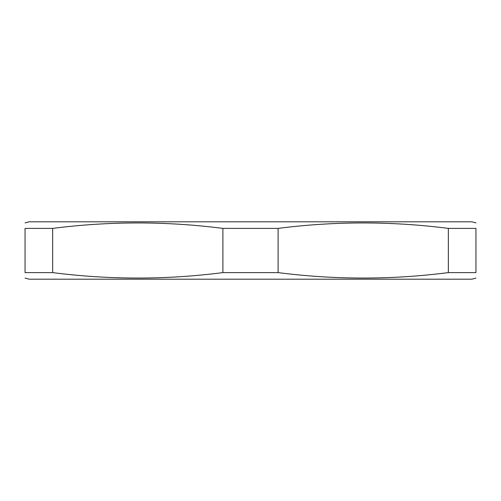 <?xml version="1.0" encoding="UTF-8"?>
<svg xmlns="http://www.w3.org/2000/svg" width="501" height="501" viewBox="0 0 501 501"><rect width="100%" height="100%" fill="white"/><g stroke="black" fill="none" stroke-linecap="round" stroke-linejoin="round"><path stroke-width="0.75" d="M52.649 228.393L25.05 228.393L25.05 272.607C25.05 279.865 25.05 279.865 25.05 272.607L52.649 272.607L52.649 228.393C109.4 221.129 166.15 221.129 222.901 228.393L222.901 272.607C166.15 279.871 109.4 279.871 52.649 272.607M278.099 272.607L278.099 228.393C334.85 221.129 391.6 221.129 448.351 228.393L475.95 228.393C475.95 221.135 475.95 221.135 475.95 228.393L475.95 272.607L448.351 272.607C391.6 279.871 334.85 279.871 278.099 272.607L222.901 272.607M448.351 228.393L448.351 272.607M278.099 228.393L222.901 228.393M475.95 222.907L471.848 221.805L29.152 221.805L25.05 222.907M25.05 228.393C25.05 221.135 25.05 221.135 25.05 228.393M475.95 278.093L471.848 279.195L29.152 279.195L25.05 278.093M475.95 272.607C475.95 279.865 475.95 279.865 475.95 272.607"/></g></svg>
